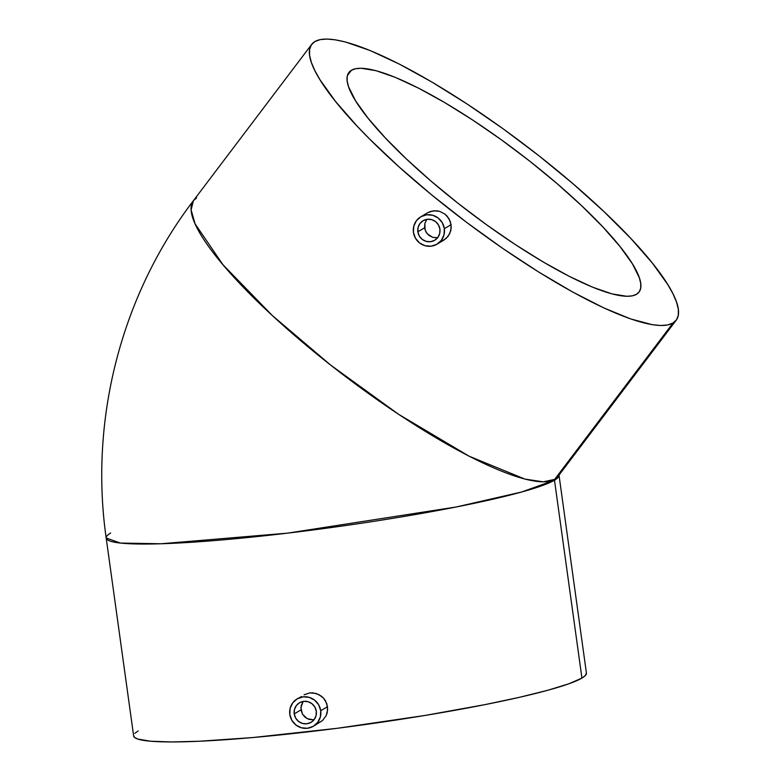 <?xml version="1.0" encoding="UTF-8"?>
<svg xmlns="http://www.w3.org/2000/svg" width="781" height="781" viewBox="0 0 781 781"><rect width="100%" height="100%" fill="white"/><g stroke="black" fill="none" stroke-linecap="round" stroke-linejoin="round"><path stroke-width="1.17" d="M311.707 44.361A228.56 48.461 -142.9 0 1 314.928 41.53A228.56 48.461 -142.9 0 1 531.09 149.669A228.56 48.461 -142.9 0 1 676.219 320.2A228.56 48.461 -142.9 0 1 672.988 323.031L554.686 479.368L672.988 323.031A228.56 48.461 -142.9 0 1 456.826 214.892A228.56 48.461 -142.9 0 1 311.707 44.361L193.405 200.688C121.143 295.384 89.259 419.622 106.187 538.031L133.639 735.927A228.56 20.56 -7.9 0 0 338.856 728.087A228.56 20.56 -7.9 0 0 581.933 678.093L554.481 480.198A1.132 1.103 59.5 0 1 554.686 479.368L543.254 481.848L524.9 479.075L469.108 456.202L398.642 414.34L330.714 365.137L272.403 315.602L223.005 264.788L195.084 223.835L191.111 209.835L193.405 200.688A228.56 48.461 37.1 0 0 338.524 371.229A228.56 48.461 37.1 0 0 554.686 479.368A228.56 48.461 37.1 0 0 557.917 476.527L554.686 479.368A1.132 1.103 -120.5 0 0 554.481 480.198L558.962 475.199A228.56 20.56 172.1 0 1 554.481 480.198A228.56 20.56 172.1 0 1 311.394 530.192A228.56 20.56 172.1 0 1 106.187 538.031A228.56 20.56 172.1 0 1 110.668 533.033M426.875 219.344L424.854 223.415L424.591 227.827L417.855 231.801A11.373 11.071 59.5 0 1 423.117 220.701A11.373 11.071 59.5 0 1 439.928 229.175L438.492 224.987L435.603 221.628L431.678 219.627L427.334 219.276L423.234 220.632L419.983 223.493L418.099 227.417L417.855 231.801L419.29 235.999L422.189 239.357L426.104 241.358L430.448 241.71L434.558 240.353L437.799 237.492L439.683 233.568L439.928 229.175A11.373 11.071 59.5 0 1 434.675 240.284A11.373 11.071 59.5 0 1 417.855 231.801L424.591 227.827L426.006 232.035L428.896 235.393L432.82 237.395L437.672 237.668M427.773 212.666L420.803 216.786A15.923 15.503 59.5 0 1 444.35 228.648L451.115 224.655L449.065 218.817L444.994 214.131L439.527 211.309L436.52 210.753L430.536 211.436L427.773 212.666L433.484 210.792L439.527 211.309L444.994 214.131L447.249 216.278L450.373 221.648L451.262 227.749L449.768 233.665L446.107 238.508L440.826 241.534M436.979 244.199L443.784 240.187L448.177 236.272L450.803 230.785L451.115 224.655L444.35 228.648A15.923 15.503 59.5 0 1 436.979 244.199A15.923 15.503 59.5 0 1 413.432 232.328A15.923 15.503 59.5 0 1 420.803 216.786M303.223 701.416L301.232 705.487L300.988 709.89L294.222 713.883A11.373 11.071 59.5 0 1 299.484 702.773A11.373 11.071 59.5 0 1 316.305 711.247L314.87 707.059L311.97 703.701L308.056 701.699L303.711 701.348L299.601 702.705L296.36 705.565L294.466 709.49L294.222 713.883L295.657 718.071L298.557 721.429L302.481 723.431L306.826 723.782L310.926 722.425L314.177 719.565L316.061 715.64L316.305 711.247A11.373 11.071 59.5 0 1 311.043 722.357A11.373 11.071 59.5 0 1 294.222 713.883L300.988 709.89L302.423 714.088L305.303 717.456L309.198 719.467L314.03 719.75M301.622 696.535L297.17 698.858A15.923 15.503 59.5 0 1 320.718 710.72L327.542 706.698L325.511 700.84L323.695 698.312L321.43 696.174L315.905 693.391L309.803 692.903L304.073 694.787L309.803 692.903L312.869 692.845L318.785 694.504L323.695 698.312L326.819 703.681L327.659 709.812L326.107 715.757L322.407 720.619L317.135 723.645M313.357 726.271L322.407 720.619L326.107 715.757L327.18 712.858L327.542 706.698L320.718 710.72A15.923 15.503 59.5 0 1 313.357 726.271A15.923 15.503 59.5 0 1 289.81 714.4A15.923 15.503 59.5 0 1 297.17 698.858M351.45 70.241A181.934 38.572 -142.9 0 1 523.514 156.317A181.934 38.572 -142.9 0 1 639.043 292.065A181.934 38.572 -142.9 0 1 636.476 294.32L632.278 295.853L626.752 296.292L611.933 293.881L592.574 287.174L569.427 276.435L543.391 262.084L515.44 244.668L486.67 224.85L458.183 203.402L431.063 181.133L406.364 158.914L385.033 137.593L367.89 117.99L355.589 100.856L348.599 86.847L347.194 81.195L347.203 76.509L348.629 72.848L351.45 70.241L355.638 68.708L361.164 68.269L375.983 70.68L395.342 77.387L418.489 88.126L444.535 102.477L472.476 119.893L501.246 139.711L529.743 161.159L556.853 183.428L581.552 205.647L602.883 226.968L620.026 246.571L632.337 263.705L639.317 277.714L640.723 283.366L640.713 288.052L639.297 291.713L636.476 294.32A181.934 38.572 -142.9 0 1 464.402 208.244A181.934 38.572 -142.9 0 1 348.882 72.496A181.934 38.572 -142.9 0 1 351.45 70.241L347.408 75.572L351.45 70.241M133.629 735.595L134.644 737.489L137.827 739.07L150.557 741.218L171.342 741.95L199.38 741.247L252.605 737.567L337.05 728.322L425.001 715.455L485.157 704.589L519.57 697.287L547.842 690.258L568.9 683.775L581.933 678.093A228.56 20.56 -7.9 0 0 586.424 673.095L585.272 675.624L581.933 678.093L554.481 480.198L521.581 492.03L456.075 507.015L287.623 533.14L161.062 543.761L120.401 543.059L106.187 538.031M193.405 200.688L196.627 197.857M138.13 730.928L134.791 733.398M314.928 41.53L311.385 44.8L309.598 49.408L309.588 55.285L311.355 62.392L314.88 70.651L320.132 79.984L335.586 101.51L357.122 126.141L369.921 139.33L398.974 166.812L431.678 194.889L466.774 222.478L502.915 248.524L538.714 272.032L572.795 292.084L603.84 307.919L630.667 318.921L652.233 324.671L660.785 325.501L667.726 324.955L672.988 323.031L676.531 319.761L678.318 315.153L678.328 309.276L676.561 302.169L673.037 293.91L667.794 284.577L652.34 263.051L630.794 238.42L603.996 211.631L572.971 183.72L538.91 155.751L503.12 128.806L466.97 103.912L431.864 82.025L399.15 63.993L370.067 50.511L345.758 42.086L335.684 39.89L327.132 39.06L320.19 39.606L314.928 41.53M320.718 710.72L320.376 716.87L317.74 722.366L313.191 726.369L307.441 728.273L301.368 727.775L295.882 724.973L291.821 720.277L289.81 714.4L290.151 708.25L292.797 702.763L297.336 698.761L303.087 696.857L309.169 697.355L314.655 700.157L318.716 704.852L320.718 710.72M303.096 701.582L300.9 707.664L302.423 714.088L307.148 718.647L313.523 719.818M444.35 228.648L444.008 234.798L441.363 240.294L436.823 244.297L431.073 246.2L424.991 245.703L419.504 242.901L415.443 238.205L413.432 232.328L413.784 226.178L416.419 220.691L420.969 216.688L426.709 214.785L432.791 215.283L438.278 218.084L442.339 222.78L444.35 228.648M424.854 223.415L425.089 229.995L427.285 233.851L432.82 237.395L437.184 237.736M586.424 673.095L558.932 474.545L557.917 476.527L676.219 320.2"/></g></svg>

